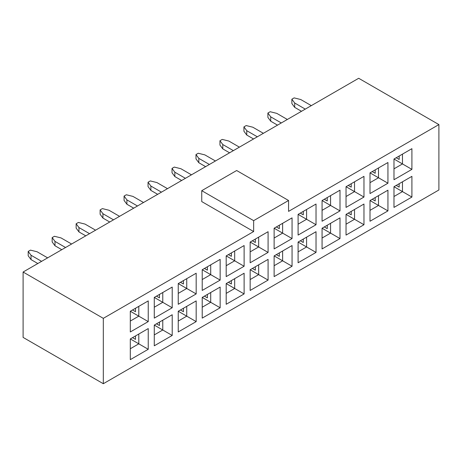 <?xml version="1.0" encoding="UTF-8"?>
<svg xmlns="http://www.w3.org/2000/svg" width="462" height="462" viewBox="0 0 462 462"><rect width="100%" height="100%" fill="white"/><g stroke="black" fill="none" stroke-linecap="round" stroke-linejoin="round"><path stroke-width="0.69" d="M346.038 196.512L354.533 191.609L354.533 181.803L363.969 176.351L346.038 186.706L363.969 197.055L346.038 207.409L346.038 186.706M363.969 176.351L363.969 197.055M363.969 204.031L363.969 224.734L354.533 219.288L354.533 209.477L363.969 204.031L346.038 214.38L354.533 219.288L346.038 224.191M363.969 224.734L346.038 235.089L346.038 214.38M370.01 172.863L378.505 177.766L378.505 167.96L387.941 162.514L387.941 183.218L370.01 193.566L370.01 172.863L387.941 162.514M370.01 182.669L378.505 177.766L387.941 183.218M387.941 210.897L370.01 221.246L370.01 200.543L378.505 205.446L378.505 195.64L387.941 190.188L387.941 210.897L378.505 205.446L370.01 210.349M370.01 200.543L387.941 190.188M393.982 159.026L402.471 163.929L402.471 154.123L411.908 148.672L411.908 169.375L393.982 179.73L393.982 159.026L411.908 148.672M393.982 168.832L402.471 163.929L411.908 169.375M411.908 197.055L393.982 207.409L393.982 186.706L402.471 191.609L402.471 181.803L411.908 176.351L411.908 197.055L402.471 191.609L393.982 196.512M393.982 186.706L411.908 176.351M351.23 211.388L351.23 214.818L348.256 213.103M351.23 183.709L351.23 187.139L348.256 185.424M375.202 169.866L375.202 173.302L372.228 171.587M375.202 197.545L375.202 200.982L372.228 199.261M399.168 156.029L399.168 159.459L396.2 157.744M399.168 183.709L399.168 187.139L396.2 185.424M23.1 272.026L358.685 78.28L438.9 124.59L288.565 211.382L288.565 200.491L253.65 220.645L253.65 231.543L103.315 318.341L23.1 272.026L23.1 337.41L103.315 383.72L103.315 318.341M253.65 231.543L201.744 201.576L201.744 190.679L236.66 170.518L288.565 200.491M438.9 124.59L438.9 189.974L103.315 383.72M178.245 293.387L186.74 288.479L186.74 278.673L196.177 273.227L196.177 293.93L178.245 304.285L178.245 283.576L196.177 293.93M196.177 273.227L178.245 283.576M196.177 321.61L186.74 316.158L186.74 306.352L196.177 300.906L196.177 321.61L178.245 331.959L178.245 311.255L186.74 316.158L178.245 321.061M196.177 300.906L178.245 311.255M172.205 335.447L154.273 345.801L154.273 325.098L172.205 314.743L172.205 335.447L162.768 330.001L154.273 334.904M154.273 297.418L172.205 287.064L172.205 307.767L154.273 318.122L154.273 297.418L172.205 307.767M148.238 349.289L130.307 359.638L130.307 338.935L148.238 328.58L148.238 349.289L138.796 343.838L130.307 348.741M130.307 311.255L148.238 300.906L148.238 321.61L130.307 331.959L130.307 311.255L148.238 321.61M339.997 238.571L322.066 248.926L322.066 228.222L339.997 217.868L339.997 238.571L330.561 233.125L322.066 238.028M322.066 200.543L339.997 190.188L339.997 210.897L322.066 221.246L322.066 200.543L339.997 210.897M316.031 252.414L298.1 262.762L298.1 242.059L316.031 231.71L316.031 252.414L306.589 246.962L298.1 251.865M298.1 214.38L316.031 204.031L316.031 224.734L298.1 235.089L298.1 214.38L316.031 224.734M292.059 266.251L274.128 276.605L274.128 255.902L292.059 245.547L292.059 266.251L282.623 260.805L274.128 265.708M274.128 228.222L292.059 217.868L292.059 238.571L274.128 248.926L274.128 228.222L292.059 238.571M268.087 280.093L250.156 290.442L250.156 269.739L268.087 259.384L268.087 280.093L258.651 274.642L250.156 279.545M250.156 242.059L268.087 231.71L268.087 252.414L250.156 262.762L250.156 242.059L268.087 252.414M244.115 293.93L226.189 304.285L226.189 283.576L244.115 273.227L244.115 293.93L234.679 288.484L226.189 293.387M226.189 255.902L244.115 245.547L244.115 266.251L226.189 276.605L226.189 255.902L244.115 266.251M220.149 307.767L202.217 318.122L202.217 297.418L220.149 287.064L220.149 307.767L210.712 302.321L202.217 307.224M202.217 269.739L220.149 259.384L220.149 280.093L202.217 290.442L202.217 269.739L220.149 280.093M253.65 220.645L201.744 190.679M154.273 325.098L162.768 330.001L162.768 320.189L172.205 314.743M154.273 307.224L162.768 302.321L162.768 292.515L172.205 287.064M130.307 338.935L138.796 343.838L138.796 334.032L148.238 328.58M130.307 321.061L138.796 316.158L138.796 306.352L148.238 300.906M322.066 228.222L330.561 233.125L330.561 223.319L339.997 217.868M322.066 210.349L330.561 205.446L330.561 195.64L339.997 190.188M298.1 242.059L306.589 246.962L306.589 237.156L316.031 231.71M298.1 224.191L306.589 219.288L306.589 209.477L316.031 204.031M274.128 255.902L282.623 260.805L282.623 250.999L292.059 245.547M274.128 238.028L282.623 233.125L282.623 223.319L292.059 217.868M250.156 269.739L258.651 274.642L258.651 264.836L268.087 259.384M250.156 251.865L258.651 246.962L258.651 237.156L268.087 231.71M226.189 283.576L234.679 288.484L234.679 278.673L244.115 273.227M226.189 265.708L234.679 260.805L234.679 250.993L244.115 245.547M202.217 297.418L210.712 302.321L210.712 292.515L220.149 287.064M202.217 279.545L210.712 274.642L210.712 264.836L220.149 259.384M183.437 308.258L183.437 311.694L180.463 309.973M183.437 280.578L183.437 284.014L180.463 282.299M159.465 322.101L159.465 325.531L156.491 323.816M159.465 294.421L159.465 297.851L156.491 296.136M135.499 335.938L135.499 339.368L132.525 337.653M135.499 308.258L135.499 311.694L132.525 309.973M327.258 225.225L327.258 228.655L324.284 226.94M327.258 197.545L327.258 200.982L324.284 199.261M303.286 239.062L303.286 242.498L300.317 240.783M303.286 211.382L303.286 214.818L300.317 213.103M279.319 252.905L279.319 256.335L276.345 254.62M279.319 225.225L279.319 228.655L276.345 226.94M255.347 266.741L255.347 270.178L252.373 268.457M255.347 239.062L255.347 242.498L252.373 240.777M231.375 280.578L231.375 284.014L228.407 282.299M231.375 252.905L231.375 256.335L228.407 254.62M207.409 294.421L207.409 297.851L204.435 296.136M207.409 266.741L207.409 270.172L204.435 268.457M263.369 133.31L252.801 127.206L246.194 125.572L243.93 126.877L246.76 130.694L246.76 135.054L253.557 138.975M246.76 130.694L257.328 136.798M246.76 135.054L243.93 131.237L243.93 126.877M311.307 105.631L300.739 99.526L294.132 97.892L291.868 99.203L294.698 103.014L294.698 107.375L301.495 111.296M294.698 103.014L305.272 109.119M294.698 107.375L291.868 103.557L291.868 99.203M287.341 119.467L276.773 113.369L270.166 111.735L267.896 113.04L270.732 116.851L270.732 121.211L277.523 125.138M270.732 116.851L281.3 122.956M270.732 121.211L267.896 117.4L267.896 113.04M95.576 230.18L85.008 224.082L78.401 222.447L76.138 223.752L78.967 227.57L78.967 231.924L85.765 235.851M78.967 227.57L89.536 233.668M78.967 231.924L76.138 228.113L76.138 223.752M71.604 244.023L61.036 237.918L54.429 236.284L52.166 237.595L54.995 241.407L54.995 245.767L61.793 249.688M54.995 241.407L65.569 247.511M54.995 245.767L52.166 241.949L52.166 237.595M47.638 257.86L37.07 251.761L30.463 250.127L28.194 251.432L31.029 255.243L31.029 259.604L37.82 263.525M31.029 255.243L41.597 261.348M31.029 259.604L28.194 255.792L28.194 251.432M239.397 147.147L228.829 141.043L222.222 139.409L219.958 140.719L222.788 144.531L222.788 148.891L229.585 152.812M222.788 144.531L233.356 150.635M222.788 148.891L219.958 145.08L219.958 140.719M215.431 160.984L204.857 154.886L198.256 153.251L195.986 154.556L198.822 158.374L198.822 162.728L205.613 166.655M198.822 158.374L209.39 164.472M198.822 162.728L195.986 158.916L195.986 154.556M191.459 174.827L180.89 168.722L174.284 167.088L172.02 168.399L174.85 172.21L174.85 176.571L181.641 180.492M174.85 172.21L185.418 178.315M174.85 176.571L172.02 172.753L172.02 168.399M167.487 188.663L156.918 182.565L150.312 180.931L148.048 182.236L150.878 186.047L150.878 190.408L157.675 194.329M150.878 186.047L161.446 192.152M150.878 190.408L148.048 186.596L148.048 182.236M143.52 202.506L132.946 196.402L126.34 194.768L124.076 196.073L126.906 199.89L126.906 204.25L133.703 208.171M126.906 199.89L137.48 205.988M126.906 204.25L124.076 200.433L124.076 196.073M119.548 216.343L108.98 210.239L102.373 208.605L100.11 209.915L102.939 213.727L102.939 218.087L109.731 222.008M102.939 213.727L113.508 219.831M102.939 218.087L100.11 214.276L100.11 209.915"/></g></svg>
